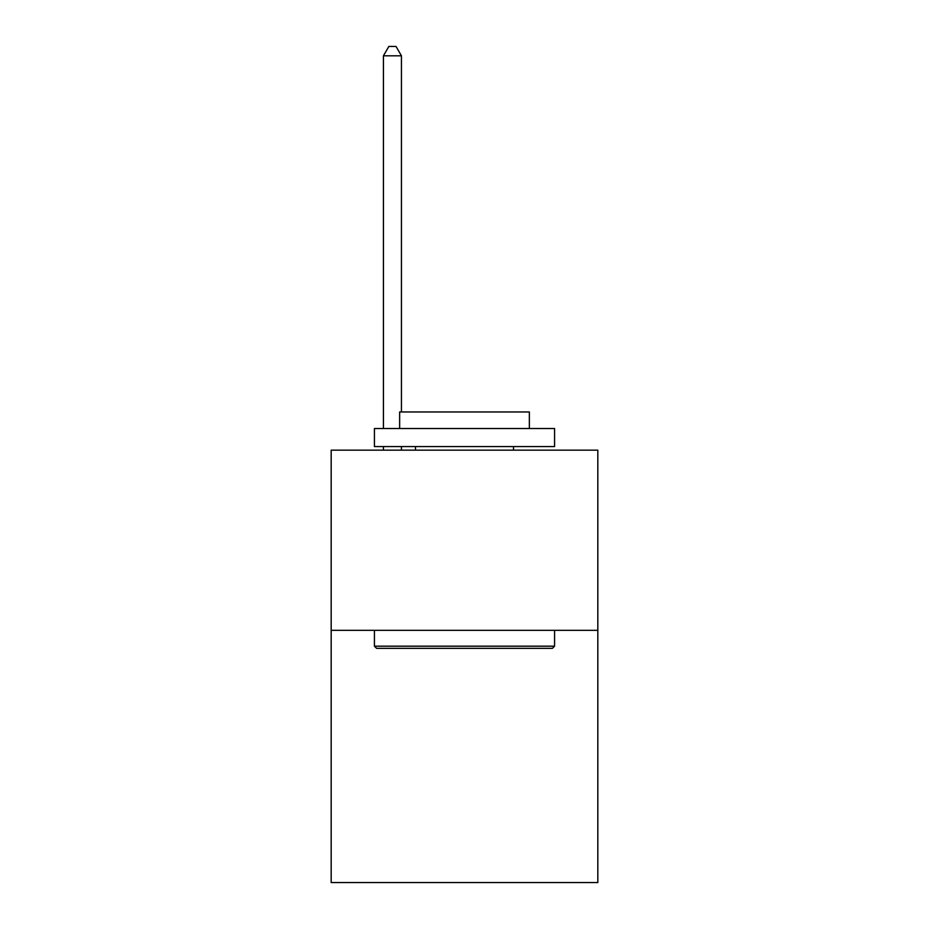 <?xml version="1.0" encoding="UTF-8"?>
<svg xmlns="http://www.w3.org/2000/svg" width="929" height="929" viewBox="0 0 929 929"><rect width="100%" height="100%" fill="white"/><g stroke="black" fill="none" stroke-linecap="round" stroke-linejoin="round"><path stroke-width="1.39" d="M597.823 630.326L597.823 882.55L331.177 882.55L331.177 450.159L597.823 450.159L597.823 630.326L331.177 630.326M376.582 648.337L374.422 646.178L554.578 646.178L552.418 648.337L376.582 648.337M554.578 428.536L554.578 446.559L374.422 446.559L374.422 428.536L554.578 428.536M399.644 428.536L399.644 411.965L529.356 411.965L529.356 428.536M554.578 630.326L554.578 646.178M374.422 630.326L374.422 646.178M513.505 446.559L513.505 450.159M415.495 446.559L415.495 450.159M401.444 411.965L401.444 55.821L383.422 55.821L383.422 428.536M383.422 446.559L383.422 450.159M401.444 446.559L401.444 450.159M383.422 55.821L388.833 46.45L396.033 46.45L401.444 55.821"/></g></svg>
